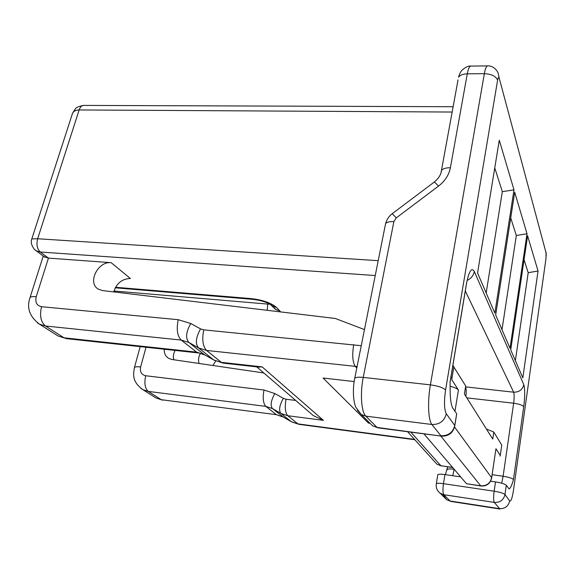 <?xml version="1.0" encoding="UTF-8"?>
<svg xmlns="http://www.w3.org/2000/svg" width="575" height="575" viewBox="0 0 575 575"><rect width="100%" height="100%" fill="white"/><g stroke="black" fill="none" stroke-linecap="round" stroke-linejoin="round"><path stroke-width="0.86" d="M454.545 427.017L491.654 477.739L495.945 448.737L500.228 455.443L500.113 456.162M452.877 365.47L465.7 385.983L464.406 394.012L492.746 439.084L493.803 432.033L501.774 445.1L500.257 455.486M450.11 386.285C454.595 387.406 457.362 388.664 458.426 390.058L451.77 379.644L451.993 377.962L450.958 376.948M364.464 329.59L335.347 318.478L102.58 290.583L98.404 289.175C87.033 283.101 97.829 260.978 111.176 262.682L48.444 258.11L43.98 256.651M113.728 291.92C116.531 283.281 122.08 278.803 130.374 278.487L111.176 262.682M467.094 280.428C471.098 278.48 473.505 275.497 474.31 271.479C471.579 266.965 468.934 271.184 466.382 284.143L450.103 381.721L450.132 388.757C450.11 398.051 450.958 404.448 452.683 407.941L456.687 413.713L454.775 425.457C452.87 432.529 448.248 435.958 440.888 435.742L431.882 424.494L365.844 416.156L377.042 427.433L441.557 436.137C448.292 436.368 452.647 433.212 454.624 426.679L454.775 425.457L446.301 413.806C444.31 421.13 439.501 424.688 431.882 424.494C428.231 420.469 427.448 401.257 430.395 384.862L484.344 73.672L467.281 73.83L450.39 167.749C448.967 174.951 445.007 181.075 438.509 186.113L396.29 217.868L393.882 221.569L363.242 377.408L430.395 384.862C438.186 385.947 443.246 387.687 445.567 390.066C443.936 401.594 444.18 409.508 446.301 413.806M445.567 390.066L497.619 80.119C498.173 77.352 498.733 76.798 499.308 78.473L546.063 252.928L545.998 258.419L513.482 490.274C512.239 498.187 510.967 501.752 509.673 500.969L504.979 494.514L506.302 485.257L509.055 488.923C510.463 488.268 511.937 485.128 513.468 479.507L523.717 406.719C522.474 405.159 519.117 403.995 513.648 403.219L503.111 476.251L492.128 474.691M527.009 233.759L514.704 192.237L495.679 315.007L510.032 348.263L527.009 233.759L516.321 235.498L502.011 329.676M513.992 189.858L494.852 313.088L477.559 273.003L499.28 140.214L513.992 189.858L502.327 191.655L486.17 292.97M527.598 235.764L510.722 349.866L522.819 377.904L538.042 271.005L527.598 235.764M494.752 167.914L502.327 191.655M263.796 372.967L171.875 359.476L168.554 358.304C165.507 356.313 164.076 353.294 164.27 349.248M423.912 433.838L466.505 483.719L481.052 486.019C486.587 486.292 490.094 483.74 491.582 478.378L495.945 448.737M368.561 421.813L368.431 423.063L323.085 378.034L354.15 381.548M368.431 423.063L369.847 423.243M510.722 217.939L516.321 235.498M356.787 368.079L355.249 366.347L206.54 350.441L221.353 362.343L262.164 366.886L323.438 420.361L313.282 415.588L256.716 366.872M262.164 366.886L258.606 367.087L223.265 363.141L213.641 359.893L198.634 347.954L188.945 342.499L204.168 354.545L214.518 360.424M31.798 238.927L37.648 238.754L378.206 260.669M452.173 112.039L79.149 109.954C76.152 109.904 73.967 110.982 72.572 113.174L71.925 115.18M375.238 275.547L40.279 252.008L36.182 250.837L34.917 249.866M199.065 363.472C198.066 360.094 198.526 356.694 200.452 353.28M212.865 365.492L215.769 361.057M524.055 259.72L528.195 272.687L538.042 271.005M528.195 272.687L515.372 360.64M493.803 432.033L486.421 429.022M500.458 454.214L501.774 445.1M175.131 350.427C173.398 353.553 172.938 356.658 173.758 359.756M506.302 485.257C504.9 483.978 501.307 482.863 495.521 481.908L490.59 481.196M460.654 476.862L444.949 474.583C441.126 474.066 438.754 474.08 437.827 474.619L437.74 475.151M458.426 390.058L454.962 411.233M500.444 454.192L500.228 455.443M453.883 366.613L451.993 377.962M453.143 106.72L83.698 105.412C81.686 105.513 80.169 107.029 79.149 109.954L37.648 238.754C36.218 244.526 37.095 248.939 40.279 252.008L48.444 258.11L36.247 296.686C34.967 302.321 36.742 305.656 41.573 306.705L178.236 319.7L190.763 323.502L200.574 328.893L203.766 329.863L361.244 345.719M115.525 287.277L251.447 298.626C262.89 300.013 271.256 302.967 276.553 307.481L280.636 311.916M465.304 290.972L513.64 392.186L465.556 386.882M474.31 271.479L523.796 384.668C525.047 388.872 525.018 396.225 523.717 406.719M41.573 306.705C39.438 315.531 40.739 321.964 45.483 326.003L64.041 337.805L196.6 352.144L181.19 340.069L45.483 326.003L39.438 324.178L37.332 322.805M414.503 439.379L297.908 423.883L287.752 415.718L323.438 420.361M113.965 290.993L267.742 304.089L267.964 303.126M410.845 432.134L440.867 465.728L436.878 464.14L434.305 461.294M452.561 467.382L440.867 465.728L452.741 467.59M466.505 483.719L480.7 485.803L440.781 436.037M357.089 366.57L355.249 366.347C352.547 362.077 352.037 354.84 353.726 344.619M203.766 329.863C201.839 339.437 202.767 346.294 206.54 350.441L198.634 347.954C195.097 343.9 195.744 337.547 200.574 328.893M190.763 323.502C185.948 332.098 185.344 338.431 188.945 342.499L181.19 340.069C177.265 335.901 176.281 329.116 178.236 319.7M205.103 355.098L196.6 352.144L204.168 354.545L213.799 360.007L223.265 363.141M354.531 379.378L354.782 378.12C356.069 377.207 358.886 376.97 363.242 377.408C359.986 393.329 361.323 412.11 365.844 416.156L361.208 414.474L372.543 425.78L377.861 427.836L441.557 436.137M56.336 334.88L58.111 336.001L66.492 338.646L58.111 336.001L39.438 324.178C29.562 316.602 26.428 307.718 30.051 297.512C30.878 296.686 32.94 296.412 36.247 296.686M29.792 298.332L43.233 256.091M470.781 66.082C469.401 66.254 468.23 68.835 467.281 73.83C462.954 73.967 460.036 75.109 458.527 77.273C459.562 73.772 460.769 71.365 462.171 70.049C465.657 67.067 468.524 65.744 470.781 66.082L487.672 65.881C486.371 66.053 485.264 68.648 484.344 73.672C491.424 74.024 495.844 76.173 497.619 80.119M270.063 304.153L267.742 304.089L267.174 310.306M274.196 307.769L275.899 309.558L279.939 311.053M271.35 304.937L272.478 305.979L276.553 307.481M274.088 307.661L275.813 309.673L270.077 304.161C265.47 301.753 259.735 300.15 252.885 299.345L251.447 298.626M499.308 78.473L498.015 72.658C494.809 66.528 489.404 65.6 487.672 65.881M369.509 422.754L372.543 425.78L377.861 427.836M357.463 410.284L361.208 414.474L355.961 407.409C353.805 403.743 352.072 390.713 354.782 378.12L385.595 223.618C386.939 222.115 389.699 221.432 393.882 221.569M385.214 225.515L385.595 223.618C386.889 219.291 389.103 215.977 392.236 213.677L396.29 217.868M392.035 213.828L434.075 182.189C434.829 182.333 436.31 183.641 438.509 186.113M433.751 182.433L434.075 182.189C438.675 178.358 441.14 174.448 441.492 170.452C442.98 168.619 445.941 167.713 450.39 167.749M441.047 172.644L458.045 79.903M481.052 486.019L480.7 485.803C486.572 486.076 490.216 483.388 491.654 477.739M450.103 381.721L450.103 383.072M466.821 397.864L513.648 403.219C514.316 397.943 514.316 394.263 513.64 392.186C519.132 392.265 522.517 389.757 523.796 384.668M295.679 400.43L286.07 399.244L283.324 398.346L274.807 393.544L264.004 390.022L145.698 375.741C141.45 374.72 139.761 371.802 140.645 366.965L146.021 347.271M283.497 417.198L272.521 408.609L280.952 413.447L291.252 421.64L282.993 416.897L276.438 414.697L161.287 399.69L148.249 391.395L265.822 406.381L276.438 414.697L161.287 399.69L156.041 398.008L154.452 396.994M509.673 500.969C508.343 506.374 504.872 508.925 499.258 508.623L450.117 501.019L443.835 494.694L494.27 502.392L499.941 509.033L450.965 501.45L446.61 499.661L440.234 493.3L443.835 494.694C442.8 493.005 442.678 489.332 443.469 483.676L444.949 474.583M495.521 481.908L494.162 491.201L443.469 483.676C439.631 483.137 437.252 483.129 436.332 483.632L437.827 474.619M414.841 439.746L298.971 424.336L291.733 421.935M283.324 398.346C279.393 405.526 278.602 410.557 280.952 413.447L287.752 415.718C285.193 412.749 284.632 407.258 286.07 399.244M264.004 390.022C262.545 397.929 263.149 403.377 265.822 406.381L272.521 408.609C270.128 405.706 270.89 400.682 274.807 393.544M140.94 388.398L142.909 389.692L148.249 391.395C144.95 388.448 144.102 383.23 145.698 375.741M140.645 366.965C137.267 366.598 135.211 366.757 134.464 367.447L134.298 368.043M545.998 258.419L545.848 259.483M513.482 490.274L513.403 490.791M504.979 494.514C503.599 500.063 500.027 502.687 494.27 502.392C493.458 500.71 493.422 496.98 494.162 491.201C499.963 492.164 503.571 493.271 504.979 494.514M436.253 484.143L436.332 483.632C435.742 487.614 437.05 490.834 440.234 493.3M442.98 494.514L446.61 499.661L450.965 501.45M513.468 479.507C512.152 478.242 508.695 477.157 503.111 476.251L501.695 483.201M465.894 396.383C466.375 391.942 466.26 388.815 465.534 387.004M454.185 469.293C450.448 468.798 448.126 468.826 447.235 469.38L447.149 469.897M454.2 469.301L452.719 475.712M407.582 431.71L436.878 464.14L441.305 465.973M198.641 352.971L66.492 338.646M44.771 257.233L34.292 249.27C31.373 245.288 30.561 241.773 31.862 238.726L72.572 113.174L75.411 108.819C76.051 107.453 78.811 106.317 83.691 105.412M115.23 287.816L252.885 299.345M456.528 414.992L454.811 425.514M450.153 381.8L466.109 286.142M466.404 284.187L466.67 282.526M140.185 346.639L134.464 367.447C133.156 374.771 132.07 381.771 142.909 389.692L156.041 398.008L162.675 400.178M298.971 424.336L291.338 421.705L283.08 416.961L277.574 415.164M546.128 252.209L546.221 255.904M546.077 257.744L545.855 259.404M447.645 466.871L445.517 474.188"/></g></svg>
